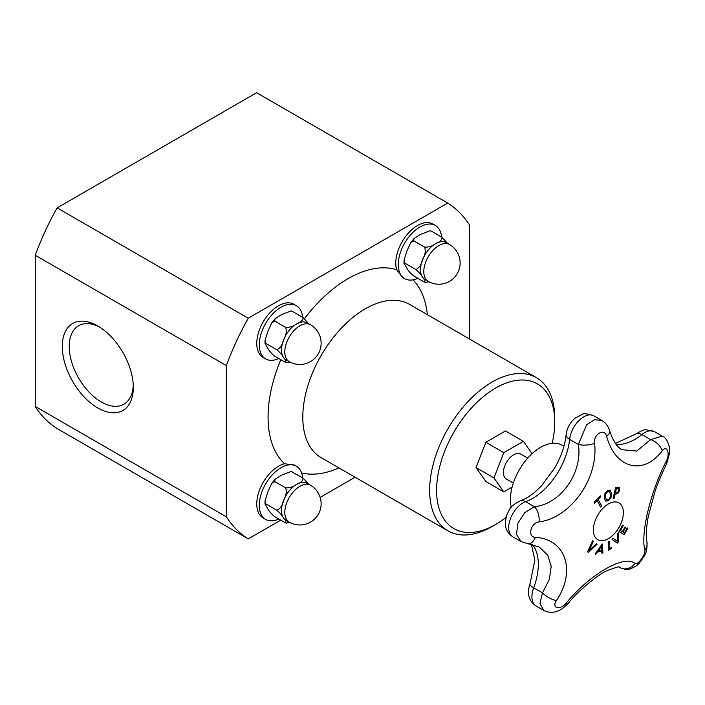 <?xml version="1.0" encoding="UTF-8"?>
<svg xmlns="http://www.w3.org/2000/svg" width="705" height="705" viewBox="0 0 705 705"><rect width="100%" height="100%" fill="white"/><g stroke="black" fill="none" stroke-linecap="round" stroke-linejoin="round"><path stroke-width="1.06" d="M512.156 487.049L503.784 491.887L493.967 477.928L503.784 452.645L523.401 441.312L532.099 453.694M513.337 483.075L506.393 479.065A14.4 8.31 -60 0 1 506.393 462.445A14.4 8.31 -60 0 1 520.792 454.135L527.728 458.135M511.248 507.265A42.749 24.684 -60 0 1 510.429 499.678A42.749 24.684 -60 0 1 529.094 456.655A42.749 24.684 -60 0 1 562.035 445.199L563.912 446.283M601.762 551.222A391.672 136.356 -165.2 0 1 597.549 551.909A392.888 319.991 127 0 1 595.787 554.315A391.672 27.028 -147.2 0 0 595.187 553.83A392.941 320.211 -53.8 0 0 602.202 543.96A392.941 188.156 52.7 0 1 602.942 552.57A391.672 263 170.2 0 1 601.938 553.31A392.888 186.173 -127.6 0 0 601.762 551.222L601.691 551.187A391.575 136.321 -165.2 0 1 597.479 551.865A392.791 319.911 127 0 1 595.725 554.262M602.14 544.048A392.844 188.112 52.7 0 1 602.872 552.535A391.575 262.93 170.2 0 1 601.929 553.231M601.383 546.472L601.312 546.437A392.791 319.858 127.2 0 1 598.298 550.64L598.369 550.675A391.786 136.391 14.8 0 0 601.744 550.129A392.888 185.159 -127.8 0 0 601.383 546.472A392.888 319.938 127.2 0 1 598.369 550.675M610.23 490.125L611.632 493.518L610.874 497.95L608.265 500.858L605.489 501.035L604.264 497.748L605.013 493.306L607.604 490.407L610.38 490.222L611.561 493.482L610.803 497.906L608.195 500.814L605.419 500.991M609.613 491.544L607.701 491.561L605.912 493.667L605.428 497.096L606.52 499.871L608.212 499.704C609.702 498.973 610.46 497.131 610.495 494.187L609.349 491.359M609.543 491.508L607.631 491.526L605.842 493.623L605.357 497.051L606.485 499.854M627.283 527.913A393.108 2.503 30.3 0 1 627.882 528.265A391.39 319.559 120.8 0 1 624.163 534.646A393.117 2.503 -149.7 0 0 618.972 531.544A392.324 320.317 -59.2 0 0 622.691 525.163A393.108 2.503 30.3 0 1 623.317 525.542A392.236 320.246 120.8 0 1 620.4 530.565A393.126 2.503 30.3 0 1 622.348 531.729A391.91 319.982 -59.2 0 0 625.071 527.04A393.117 2.503 30.3 0 1 625.679 527.41A391.795 319.894 120.8 0 1 622.956 532.099A393.126 2.503 30.3 0 1 624.366 532.936A391.522 319.665 -59.2 0 0 627.283 527.913A393.011 2.503 30.3 0 1 627.811 528.23A391.293 319.48 120.8 0 1 624.11 534.584M625.071 527.049A393.011 2.503 30.3 0 1 625.608 527.366A391.698 319.814 120.8 0 1 622.885 532.055A393.029 2.503 30.3 0 1 624.295 532.892L624.366 532.936M622.691 525.172A393.011 2.503 30.3 0 1 623.246 525.498A392.13 320.167 120.8 0 1 620.329 530.53A393.029 2.503 30.3 0 1 622.277 531.693L622.348 531.729M600.722 496.664A391.522 297.078 154.5 0 1 598.175 499.44A393.126 118.537 42.9 0 1 601.656 505.882A392.324 297.686 154.5 0 1 600.634 506.974A393.126 118.537 -137.1 0 0 597.153 500.532A391.522 297.078 154.5 0 1 594.571 503.282A393.099 118.528 -137.1 0 0 594.086 502.409A391.39 296.981 -25.5 0 0 600.237 495.791A393.099 118.528 42.9 0 1 600.722 496.664L600.651 496.628A391.416 296.999 154.5 0 1 598.104 499.404A393.029 118.51 42.9 0 1 601.585 505.846A392.227 297.616 154.5 0 1 600.598 506.904M600.211 495.826A393.002 118.502 42.9 0 1 600.651 496.628M597.153 500.532L597.082 500.497A391.416 296.999 154.5 0 1 594.526 503.211M618.373 532.619A392.817 210.108 56.6 0 1 618.355 541.942A391.293 296.726 154.7 0 1 617.263 543.114M613.147 538.25A392.879 19.061 32 0 1 617.404 541.405L617.474 541.449A392.967 208.213 -123.8 0 0 617.413 533.667A392.324 297.51 -25.3 0 0 618.435 532.548A392.914 210.16 56.6 0 1 618.426 541.986A391.39 296.805 154.7 0 1 617.324 543.158A392.923 15.871 -148.4 0 0 612.055 539.404A392.324 297.51 -25.3 0 0 613.147 538.241A392.976 19.061 32 0 1 617.474 541.449M614.073 498.391A392.324 119.33 -163 0 1 613.042 498.47A393.117 297.871 -94.8 0 0 615.659 487.34A391.39 119.048 17 0 0 617.598 487.181L619.439 487.71L619.739 490.301L618.496 492.83L615.941 494.187A392.015 119.233 -163 0 1 615.077 494.258A393.126 297.88 85.2 0 1 614.073 498.391L614.002 498.347A392.227 119.304 -163 0 1 613.05 498.426M619.061 487.393L619.669 490.257L618.426 492.795L615.87 494.143A391.918 119.207 -163 0 1 615.007 494.214A393.029 297.81 85.2 0 1 614.002 498.347M618.514 488.785L617.245 488.477A391.513 119.083 -163 0 1 616.399 488.547A393.126 297.88 85.2 0 1 615.368 492.998A391.918 119.207 17 0 0 616.073 492.936L617.862 492.134L618.673 490.442L618.259 488.591M618.444 488.75L617.175 488.442A391.416 119.057 -163 0 1 616.329 488.503A393.029 297.81 85.2 0 1 615.306 492.954L615.368 492.998M611.164 547.609A393.029 205.657 55.7 0 1 611.156 548.437A391.31 245.269 175.3 0 1 608.521 550.235M609.243 541.132A393.029 205.657 55.7 0 1 609.323 548.781L609.393 548.816A391.522 245.402 -4.7 0 0 611.235 547.565A393.126 205.71 55.7 0 1 611.226 548.472A391.407 245.331 175.3 0 1 608.521 550.323A393.126 205.71 -124.3 0 0 608.433 541.678A392.324 245.904 -4.7 0 0 609.305 541.087A393.126 205.71 55.7 0 1 609.393 548.816M596.404 543.661A392.227 20.612 32.1 0 1 597.073 544.154A392.817 295.545 156.1 0 1 588.322 552.297M597.144 544.198A392.914 295.615 156.1 0 1 588.331 552.394A391.39 20.568 -147.9 0 0 587.538 551.812A392.923 309.548 -85.2 0 0 592.553 540.814A392.324 20.612 32.1 0 1 593.346 541.396A392.976 310.42 95.6 0 1 589.142 550.499A392.967 296.664 -24.5 0 0 596.412 543.652A392.324 20.612 32.1 0 1 597.144 544.198L597.073 544.154M592.553 540.823A392.227 20.612 32.1 0 1 593.275 541.361A392.879 310.341 95.6 0 1 589.072 550.455L589.142 550.499M619.36 567.225L619.951 567.604C624.877 569.499 628.243 569.94 630.032 568.917C635.152 566.882 638.457 564.67 639.955 562.273C644.132 555.972 647.71 553.487 646.917 541.898L646.917 541.898C645.736 536.708 646.194 528.186 648.292 516.36L654.857 492.037C657.28 484.423 661.246 474.906 666.763 463.476A11.791 3.789 -153.4 0 0 666.763 463.476A11.791 3.789 -153.4 0 0 666.278 461.202C650.477 491.887 640.537 532.971 644.793 549.988C646.15 554.104 637.399 565.965 634.888 563.41C624.48 554.289 589.733 574.267 566.282 603.013C560.255 610.715 551.072 608.353 556.509 600.457C576.417 570.786 565.542 538.867 535.307 537.36A11.791 7.2 95.4 0 1 528.063 543.811A11.791 7.2 95.4 0 1 528.001 543.802M535.307 537.36C527.173 537.219 530.706 522.749 539.043 521.929C570.794 517.902 598.845 477.972 594.544 443.33C593.24 434.157 604.573 427.653 606.626 436.351C615.289 468.702 643.453 475.901 662.127 450.865A11.791 6.856 -141.3 0 0 650.618 439.62L636.738 451.085L621.819 449.684C619.598 448.265 614.337 445.137 609.64 430.685C608.389 426.34 605.754 422.912 601.726 420.392L594.456 419.739L586.595 424.842L578.356 444.441C582.903 472.553 560.678 504.216 534.364 506.736L524.828 512.57L517.893 523.18L516.483 534.399L521.127 541.616L539.263 547.089L547.723 555.108L551.222 566.291L549.345 579.378L542.436 592.843A11.791 4.204 32.2 0 0 556.509 600.457M608.362 503.978A21.229 12.258 -60 0 1 621.361 522.476A21.229 12.258 -60 0 1 595.364 537.483A21.229 12.258 -60 0 1 608.362 503.978M666.763 463.476L669.75 452.769L669.741 448.882C668.261 441.674 665.767 437.426 662.268 436.139L650.618 439.62L641.876 434.571A11.791 5.402 -128.6 0 0 636.086 433.91C641.233 430.702 644.643 429.327 646.309 429.786L654.628 431.733A20.145 11.632 -60 0 0 641.876 434.571A52.699 30.43 120 0 1 616.161 444.379M543.59 610.301L536.091 605.974C530.248 602.132 529.261 597.505 529.014 596.448C527.992 593.099 528.301 588.983 529.948 584.092A11.791 2.679 20.5 0 0 533.685 587.794L542.436 592.843L539.977 603.48L543.59 610.301C554.165 615.588 562.458 609.428 568.23 603.357A11.791 1.903 -139.8 0 1 568.23 603.365A11.791 1.903 -139.8 0 1 566.282 603.013M539.043 521.929A11.791 6.142 -99.7 0 0 534.364 506.736L525.622 501.696A52.699 30.43 120 0 0 569.614 439.391A20.145 11.632 -60 0 1 579.131 420.383A20.145 11.632 -60 0 1 593.822 415.827C587.388 413.65 583.493 413.192 582.136 414.434L574.936 418.285C569.922 422.648 566.996 428.094 566.15 434.615A11.791 5.913 5.8 0 0 569.614 439.391L578.356 444.441A11.791 4.142 175 0 0 594.544 443.33M619.29 567.217L619.677 567.437A11.791 10.954 -55.1 0 0 634.888 563.41M606.626 436.351A11.791 5.79 -16.8 0 0 609.64 430.685M646.917 541.898A11.791 10.24 168.2 0 1 644.793 549.988M503.784 491.887L485.851 481.533L476.042 467.574L485.851 442.291L505.476 430.966L523.401 441.312M476.042 467.574L493.967 477.928M485.851 442.291L503.784 452.645M413.782 240.846L424.692 247.138C425.811 251.2 425.115 255.377 422.595 259.669A21.282 12.285 120 0 0 422.436 277.136C424.886 280.149 425.529 281.797 424.366 282.079L413.456 275.778C410.187 272.941 407.983 270.394 406.873 268.156L404 263.265L404.934 263.221L404.053 260.127L407.032 250.689L410.795 242.52L413.782 240.846L413.95 238.634L420.145 234.589L430.05 230.729L431.16 231.029L430.42 230.782M404.934 263.221L415.844 269.513C419.123 272.35 421.317 274.897 422.436 277.136A21.282 12.285 120 0 0 424.904 279.471L428.208 281.374A21.282 21.282 0 0 0 457.272 273.593A21.282 21.282 0 0 0 449.482 244.52A21.282 12.285 120 0 0 446.503 243.577A21.282 12.285 120 0 0 426.957 259.158A21.282 12.285 120 0 0 428.208 281.374M431.16 231.029L442.07 237.329C442.132 239.823 440.008 241.912 435.708 243.577A21.282 12.285 120 0 0 422.595 259.669C421.414 264.736 419.158 268.023 415.844 269.513M449.482 244.52L446.186 242.617A21.282 12.285 120 0 0 435.708 243.577C432.738 246.019 429.063 247.208 424.692 247.138M447.64 243.463L442.07 237.329M425.106 282.326L424.366 282.079M425.476 282.379L428.94 281.78M441.586 237.056A30.712 17.731 120 0 0 435.337 225.459A30.712 17.731 120 0 0 410.257 235.25A30.712 17.731 120 0 0 404.626 278.66A30.712 17.731 120 0 0 417.783 278.272M404.626 278.66L402.449 277.4L396.633 269.68A30.712 17.731 -60 0 1 407.754 233.804A30.712 17.731 -60 0 1 432.835 224.014L435.337 225.459M274.791 321.092L285.701 327.384C286.82 331.447 286.124 335.624 283.604 339.916A21.282 12.285 120 0 0 283.445 357.382C285.895 360.396 286.538 362.044 285.375 362.317L274.465 356.025C271.196 353.187 268.993 350.641 267.874 348.402L265.01 343.511L265.944 343.467L265.054 340.374L268.041 330.936L271.804 322.767L274.791 321.092L274.959 318.88L281.154 314.835L291.059 310.976L292.161 311.275L291.429 311.028M265.944 343.467L276.853 349.759C280.132 352.597 282.326 355.144 283.445 357.382A21.282 12.285 120 0 0 285.913 359.717L289.209 361.621A21.282 21.282 0 0 0 318.281 353.839A21.282 21.282 0 0 0 310.491 324.767A21.282 12.285 120 0 0 307.512 323.824A21.282 12.285 120 0 0 287.966 339.405A21.282 12.285 120 0 0 289.209 361.621M292.161 311.275L303.071 317.576C303.141 320.07 301.017 322.159 296.717 323.824A21.282 12.285 120 0 0 283.604 339.916C282.423 344.983 280.167 348.27 276.853 349.759M310.491 324.767L307.195 322.864A21.282 12.285 120 0 0 296.717 323.824C293.747 326.265 290.072 327.455 285.701 327.384M308.649 323.71L303.071 317.576M286.107 362.573L285.375 362.317M286.486 362.626L289.949 362.026M302.595 317.294A30.712 17.731 120 0 0 296.347 305.706A30.712 17.731 120 0 0 271.266 315.496A30.712 17.731 120 0 0 265.635 358.907A30.712 17.731 120 0 0 278.792 358.519M265.635 358.907L263.132 357.461A30.712 17.731 -60 0 1 268.764 314.051A30.712 17.731 -60 0 1 293.844 304.26L296.347 305.706M280.749 520.14L248.248 538.911A195.338 112.774 -60 0 1 226.367 516.809L226.367 365.595A195.338 112.774 -60 0 1 248.248 318.228L447.719 203.066A195.338 112.774 -60 0 1 469.601 225.168L469.601 339.061M355.082 477.223L320.176 497.386M265.635 519.4L263.132 517.955A30.712 17.731 -60 0 1 268.764 474.544A30.712 17.731 -60 0 1 284.573 463.767L294.17 464.947L296.347 466.199A30.712 17.731 120 0 0 271.266 475.99A30.712 17.731 120 0 0 265.635 519.4A30.712 17.731 120 0 0 278.792 519.021M505.926 517.496A83.542 48.231 -60 0 1 495.659 524.458A83.542 48.231 -60 0 1 436.589 490.354A83.542 48.231 -60 0 1 495.659 388.041A83.542 48.231 -60 0 1 554.729 422.145A83.542 48.231 -60 0 1 552.218 443.295M495.659 524.458L492.187 526.468A88.451 51.068 -60 0 1 447.957 530.847A88.451 51.068 -60 0 1 429.645 490.354A88.451 51.068 -60 0 1 468.252 401.339A88.451 51.068 -60 0 1 536.417 377.642A88.451 51.068 -60 0 1 554.729 418.127L554.729 422.145M133.263 385.388A45.305 26.155 60 0 1 123.921 404.203A45.305 26.155 60 0 1 78.616 378.047A45.305 26.155 60 0 1 78.616 325.736A45.305 26.155 60 0 1 99.581 327.05M133.307 387.477A50.214 28.993 -120 0 0 97.801 325.974A50.214 28.993 -120 0 0 62.287 346.472A50.214 28.993 -120 0 0 97.792 407.975A50.214 28.993 -120 0 0 133.307 387.477M248.248 538.911L57.131 428.57A195.338 112.774 -60 0 1 35.25 406.468L35.25 255.254L226.367 365.595M35.25 406.468L226.367 516.809M35.25 255.254A195.338 112.774 -60 0 1 57.131 207.887L248.248 318.228M57.131 207.887L256.602 92.725L447.719 203.066M302.595 477.796A30.712 17.731 120 0 0 296.347 466.199M310.491 485.26L307.195 483.357A21.282 12.285 120 0 0 296.717 484.317A21.282 12.285 120 0 0 283.604 500.418A21.282 12.285 120 0 0 283.445 517.884A21.282 12.285 120 0 0 285.913 520.211L289.209 522.123A21.282 21.282 0 0 0 318.281 514.333A21.282 21.282 0 0 0 310.491 485.26A21.282 12.285 120 0 0 307.512 484.317A21.282 12.285 120 0 0 287.966 499.907A21.282 12.285 120 0 0 289.209 522.123M286.107 523.066L289.949 522.52M265.054 500.867L265.01 504.013L267.874 508.895C268.993 511.143 271.196 513.681 274.465 516.518L285.375 522.819C286.538 522.537 285.895 520.898 283.445 517.884C282.326 515.637 280.132 513.099 276.853 510.253L265.944 503.96L265.054 500.867L268.041 491.429L271.804 483.269L274.791 481.586L285.701 487.886C286.82 491.94 286.124 496.117 283.604 500.418C282.423 505.485 280.167 508.763 276.853 510.253M286.486 523.119L285.375 522.819M265.01 504.013L265.944 503.96M308.649 484.203L303.071 478.069C303.141 480.572 301.017 482.652 296.717 484.317C293.747 486.758 290.072 487.948 285.701 487.886M274.791 481.586L274.959 479.374L281.154 475.337L291.059 471.469L303.071 478.069M292.161 471.768L291.429 471.522M520.096 500.947A11.791 7.966 70.4 0 1 525.622 501.696A20.145 11.632 -60 0 0 510.349 518.959A20.145 11.632 -60 0 0 512.87 536.849C507.027 532.998 506.031 528.371 505.793 527.314L505.238 522.731L506.613 515.249C509.75 509.503 509.371 506.287 520.096 500.947C524.784 499.307 529.763 496.311 535.033 491.975L541.193 486.194L554.879 467.741C561.25 456.391 565.005 445.357 566.15 434.615M662.127 450.865C666.842 444.361 670.499 453.5 666.278 461.202M536.091 605.974A20.145 11.632 -60 0 1 533.685 587.794A52.699 30.43 120 0 0 532.372 544.489M338.938 467.9A113.029 65.257 -60 0 1 301.573 472.914M284.573 463.767A113.029 65.257 -60 0 1 280.837 359.7M304.498 318.66A113.029 65.257 -60 0 1 396.633 269.68M413.042 279.832A113.029 65.257 -60 0 1 427.389 314.694M447.957 530.847L321.127 457.624A88.451 51.068 -60 0 1 302.806 417.131A88.451 51.068 -60 0 1 337.695 332.214A88.451 51.068 -60 0 1 403.436 301.74A88.451 51.068 -60 0 1 409.587 304.41L536.417 377.642M615.474 443.419L636.086 433.91M529.948 584.092L534.857 560.202L531.394 544.278M619.951 567.604L619.263 567.208M662.268 436.139L654.628 431.733M601.726 420.392L593.822 415.827M568.23 603.365C578.171 590.42 600.475 572.768 607.869 570.354C616.311 567.243 620.18 566.203 619.448 567.243M521.136 541.616L512.87 536.849M404.053 260.127L404 263.265M410.795 242.529L413.95 238.634M430.05 230.729L430.535 230.782M265.054 340.374L265.01 343.511M271.804 322.775L274.959 318.88M291.059 310.976L291.544 311.028M291.059 471.469L291.544 471.522M271.804 483.269L274.959 479.374"/></g></svg>
